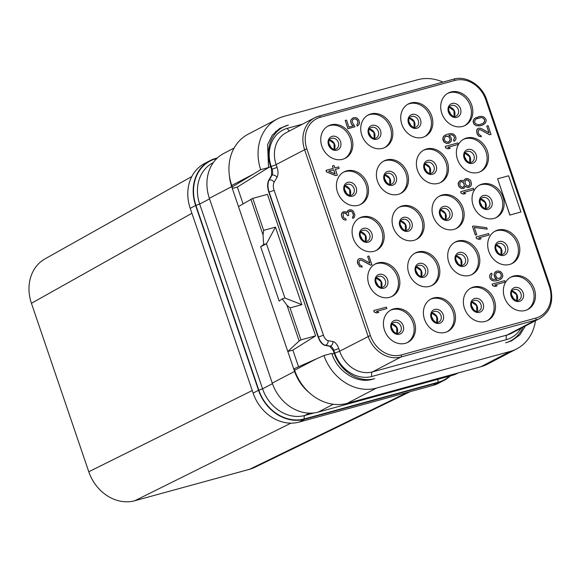 <?xml version="1.0" encoding="UTF-8"?>
<svg xmlns="http://www.w3.org/2000/svg" width="580" height="580" viewBox="0 0 580 580"><rect width="100%" height="100%" fill="white"/><g stroke="black" fill="none" stroke-linecap="round" stroke-linejoin="round"><path stroke-width="0.87" d="M217.406 157.948L215.731 158.405A40.375 34.053 62.4 0 0 209.975 160.667L204.573 163.487A40.375 34.053 62.4 0 0 190.218 208.329L253.126 393.102A40.375 34.053 62.4 0 0 299.135 422.088L432.941 385.424A40.375 34.053 62.4 0 0 438.697 383.162L444.099 380.342A40.375 34.053 62.4 0 0 450.399 375.876M191.907 213.273L31.429 303.289A40.375 34.053 -117.6 0 1 45.037 258.854L191.799 176.537M252.249 390.528L88.776 471.765L31.429 303.289M290.942 423.146L134.792 500.743A40.375 34.053 -117.6 0 1 88.776 471.765M407.602 392.363L249.704 469.256L134.792 500.743M410.212 391.652L254.729 467.371A40.375 34.053 -117.6 0 1 249.704 469.256M209.975 160.667A40.375 34.053 62.4 0 0 195.619 205.501L258.528 390.275A40.375 34.053 62.4 0 0 304.536 419.26L438.342 382.597A40.375 34.053 62.4 0 0 444.099 380.342M234.11 148.052L223.706 153.482A40.375 34.053 62.4 0 0 209.358 198.324L272.259 383.097A40.375 34.053 62.4 0 0 318.268 412.083L452.074 375.42A40.375 34.053 62.4 0 0 457.83 373.158L458.294 372.918M275.406 131.682L282.068 127.731A35.569 30.001 62.4 0 1 288.325 125.077L279.698 128.426L272.252 135.213L267.605 144.666L268.533 167.547L237.365 187.072L232.312 188.457L294.596 371.417A40.375 34.053 62.4 0 0 308.212 391.783L310.191 393.501A46.146 38.918 -117.6 0 1 294.633 370.228L316.093 359.005L323.93 355.533L331.796 353.38L331.934 353.771C337.618 371.773 357.055 384.018 372.44 379.291L374.658 378.682A35.569 30.001 62.4 0 1 334.131 353.155L333.203 350.436L333.754 350.284L334.682 353.002A32.683 27.565 62.4 0 0 371.925 376.463L506.521 339.59A32.683 27.565 62.4 0 0 520.898 328.338M232.232 186.934L253.185 174.239L231.725 185.455A46.146 38.918 -117.6 0 1 229.216 174.152L229.499 176.762A40.375 34.053 62.4 0 0 231.695 186.644L231.725 185.455L232.232 186.934L232.312 188.457L231.695 186.644L209.358 198.324M229.216 174.152A46.146 38.918 -117.6 0 1 248.131 134.212L277.247 118.987A46.146 38.918 -117.6 0 1 283.823 116.406L417.636 79.743A46.146 38.918 -117.6 0 1 442.953 82.092M282.068 127.731A35.569 30.001 62.4 0 0 270.613 166.569L271.534 169.287L271.541 175.283L268.786 180.119C267.235 183.2 267.235 187.195 268.794 192.118L318.13 337.038C319.885 341.852 322.19 344.636 325.046 345.375L329.744 346.267L333.203 350.436M268.533 167.547L260.666 169.701A46.146 38.918 -117.6 0 1 277.247 118.987M487.599 364.11A46.146 38.918 -117.6 0 1 481.023 366.69L510.139 351.473A46.146 38.918 -117.6 0 0 516.715 348.885L487.599 364.11M310.191 393.501A46.146 38.918 -117.6 0 0 347.21 403.354L481.023 366.69M293.98 369.612L294.125 368.742L294.633 370.228L294.596 371.417L272.259 383.097M294.125 368.742L316.093 359.005M347.21 403.354L376.326 388.129A46.146 38.918 -117.6 0 1 323.93 355.533M525.408 325.982L519.811 334.935L511.531 340.873L505.637 342.802A35.569 30.001 62.4 0 0 509.414 341.439A35.569 30.001 62.4 0 0 522.913 327.287M535.463 320.726A46.146 38.918 -117.6 0 1 516.715 348.885M376.326 388.129L510.139 351.473M238.474 206.574L252.757 198.382L267.438 194.358L315.614 335.863L292.864 350.11L298.54 366.785M237.365 187.072L243.071 203.848M292.864 350.11L287.81 351.494L299.142 340.967L300.926 339.88L315.614 335.863M252.757 198.382L263.646 230.362L275.457 227.128L301.846 304.66L290.043 307.9L286.977 305.232L282.177 298.838L279.176 301.092L260.674 246.746L266.459 243.745L263.675 244.492L260.674 246.746M286.977 305.232L299.142 340.967M250.886 199.208L263.052 234.944L263.675 244.492M301.846 304.66L284.947 298.062L282.177 298.838M290.043 307.9L300.926 339.88M284.947 298.062L266.459 243.745L275.457 227.128M263.646 230.362L263.052 234.944M253.185 174.239L260.666 169.701M285.592 125.99L286.107 125.686M393.602 308.915A18.263 15.406 -117.6 0 1 413.823 320.479A18.263 15.406 -117.6 0 1 407.921 342.309A18.263 15.406 -117.6 0 1 405.318 343.331A18.263 15.406 -117.6 0 1 385.098 331.76A18.263 15.406 -117.6 0 1 390.992 309.938A18.263 15.406 -117.6 0 1 393.602 308.915M377.935 262.899A18.263 15.406 -117.6 0 1 398.155 274.47A18.263 15.406 -117.6 0 1 392.254 296.3A18.263 15.406 -117.6 0 1 389.651 297.322A18.263 15.406 -117.6 0 1 369.431 285.751A18.263 15.406 -117.6 0 1 375.333 263.922A18.263 15.406 -117.6 0 1 377.935 262.899M362.268 216.891A18.263 15.406 -117.6 0 1 382.495 228.455A18.263 15.406 -117.6 0 1 376.594 250.285A18.263 15.406 -117.6 0 1 373.991 251.307A18.263 15.406 -117.6 0 1 353.771 239.736A18.263 15.406 -117.6 0 1 359.665 217.913A18.263 15.406 -117.6 0 1 362.268 216.891M346.608 170.875A18.263 15.406 -117.6 0 1 366.828 182.446A18.263 15.406 -117.6 0 1 360.927 204.276A18.263 15.406 -117.6 0 1 358.324 205.298A18.263 15.406 -117.6 0 1 338.104 193.727A18.263 15.406 -117.6 0 1 344.005 171.897A18.263 15.406 -117.6 0 1 346.608 170.875M330.941 124.867A18.263 15.406 -117.6 0 1 351.168 136.43A18.263 15.406 -117.6 0 1 345.267 158.26A18.263 15.406 -117.6 0 1 342.664 159.282A18.263 15.406 -117.6 0 1 322.437 147.712A18.263 15.406 -117.6 0 1 328.338 125.889A18.263 15.406 -117.6 0 1 330.941 124.867M370.932 113.912A18.263 15.406 -117.6 0 1 391.152 125.476A18.263 15.406 -117.6 0 1 385.25 147.305A18.263 15.406 -117.6 0 1 382.648 148.328A18.263 15.406 -117.6 0 1 362.427 136.757A18.263 15.406 -117.6 0 1 368.329 114.934A18.263 15.406 -117.6 0 1 370.932 113.912M386.592 159.921A18.263 15.406 -117.6 0 1 406.812 171.492A18.263 15.406 -117.6 0 1 400.911 193.321A18.263 15.406 -117.6 0 1 398.308 194.344A18.263 15.406 -117.6 0 1 378.087 182.772A18.263 15.406 -117.6 0 1 383.989 160.943A18.263 15.406 -117.6 0 1 386.592 159.921M402.259 205.936A18.263 15.406 -117.6 0 1 422.479 217.5A18.263 15.406 -117.6 0 1 416.578 239.33A18.263 15.406 -117.6 0 1 413.975 240.352A18.263 15.406 -117.6 0 1 393.755 228.781A18.263 15.406 -117.6 0 1 399.656 206.958A18.263 15.406 -117.6 0 1 402.259 205.936M417.919 251.945A18.263 15.406 -117.6 0 1 438.139 263.516A18.263 15.406 -117.6 0 1 432.238 285.345A18.263 15.406 -117.6 0 1 429.635 286.368A18.263 15.406 -117.6 0 1 409.415 274.797A18.263 15.406 -117.6 0 1 415.316 252.967A18.263 15.406 -117.6 0 1 417.919 251.945M433.586 297.961A18.263 15.406 -117.6 0 1 453.807 309.524A18.263 15.406 -117.6 0 1 447.905 331.354A18.263 15.406 -117.6 0 1 445.302 332.376A18.263 15.406 -117.6 0 1 425.082 320.805A18.263 15.406 -117.6 0 1 430.983 298.983A18.263 15.406 -117.6 0 1 433.586 297.961M473.57 287.006A18.263 15.406 -117.6 0 1 493.79 298.57A18.263 15.406 -117.6 0 1 487.889 320.399A18.263 15.406 -117.6 0 1 485.286 321.421A18.263 15.406 -117.6 0 1 465.066 309.851A18.263 15.406 -117.6 0 1 470.967 288.028A18.263 15.406 -117.6 0 1 473.57 287.006M457.903 240.99A18.263 15.406 -117.6 0 1 478.13 252.561A18.263 15.406 -117.6 0 1 472.229 274.383A18.263 15.406 -117.6 0 1 469.626 275.406A18.263 15.406 -117.6 0 1 449.399 263.842A18.263 15.406 -117.6 0 1 455.3 242.012A18.263 15.406 -117.6 0 1 457.903 240.99M442.243 194.981A18.263 15.406 -117.6 0 1 462.463 206.545A18.263 15.406 -117.6 0 1 456.561 228.375A18.263 15.406 -117.6 0 1 453.959 229.397A18.263 15.406 -117.6 0 1 433.738 217.826A18.263 15.406 -117.6 0 1 439.64 196.004A18.263 15.406 -117.6 0 1 442.243 194.981M426.575 148.966A18.263 15.406 -117.6 0 1 446.803 160.537A18.263 15.406 -117.6 0 1 440.901 182.359A18.263 15.406 -117.6 0 1 438.299 183.381A18.263 15.406 -117.6 0 1 418.071 171.818A18.263 15.406 -117.6 0 1 423.973 149.988A18.263 15.406 -117.6 0 1 426.575 148.966M410.915 102.957A18.263 15.406 -117.6 0 1 431.136 114.521A18.263 15.406 -117.6 0 1 425.234 136.351A18.263 15.406 -117.6 0 1 422.632 137.373A18.263 15.406 -117.6 0 1 402.411 125.802A18.263 15.406 -117.6 0 1 408.313 103.979A18.263 15.406 -117.6 0 1 410.915 102.957M450.899 91.995A18.263 15.406 -117.6 0 1 471.12 103.566A18.263 15.406 -117.6 0 1 465.218 125.396A18.263 15.406 -117.6 0 1 462.615 126.418A18.263 15.406 -117.6 0 1 442.395 114.847A18.263 15.406 -117.6 0 1 448.297 93.025A18.263 15.406 -117.6 0 1 450.899 91.995M466.566 138.011A18.263 15.406 -117.6 0 1 486.787 149.582A18.263 15.406 -117.6 0 1 480.885 171.404A18.263 15.406 -117.6 0 1 478.283 172.427A18.263 15.406 -117.6 0 1 458.062 160.863A18.263 15.406 -117.6 0 1 463.964 139.033A18.263 15.406 -117.6 0 1 466.566 138.011M482.226 184.027A18.263 15.406 -117.6 0 1 502.447 195.59A18.263 15.406 -117.6 0 1 496.545 217.42A18.263 15.406 -117.6 0 1 493.942 218.442A18.263 15.406 -117.6 0 1 473.722 206.871A18.263 15.406 -117.6 0 1 479.624 185.049A18.263 15.406 -117.6 0 1 482.226 184.027M497.894 230.035A18.263 15.406 -117.6 0 1 518.114 241.606A18.263 15.406 -117.6 0 1 512.212 263.429A18.263 15.406 -117.6 0 1 509.61 264.451A18.263 15.406 -117.6 0 1 489.389 252.887A18.263 15.406 -117.6 0 1 495.291 231.057A18.263 15.406 -117.6 0 1 497.894 230.035M513.554 276.051A18.263 15.406 -117.6 0 1 533.774 287.615A18.263 15.406 -117.6 0 1 527.872 309.445A18.263 15.406 -117.6 0 1 525.27 310.467A18.263 15.406 -117.6 0 1 505.049 298.896A18.263 15.406 -117.6 0 1 510.951 277.073A18.263 15.406 -117.6 0 1 513.554 276.051M373.788 310.554L374.187 312.055L376.558 312.99L378.704 312.402L376.42 311.416L386.875 308.553L386.382 307.103L373.788 310.554L374.281 312.004L376.645 312.939L378.791 312.352M376.456 311.431L386.875 308.553M359.81 260.144L361.514 260.202L370.519 265.132L371.86 264.763L368.989 256.019L367.647 256.389L369.953 263.153L362 258.731L359.875 258.52L358.353 259.202L357.613 260.456L357.954 264.06L359.665 266.495L362.217 267.119L361.811 265.908L360.057 265.067L359.049 262.972L359.194 260.819L360.368 259.963L361.608 260.159L370.613 265.082L371.947 264.719M367.647 256.389L369.815 263.081M359.346 258.665L358.259 259.245L357.519 260.507L357.534 263.146L359.571 266.546L362.217 267.119M349.305 211.265L351.647 211.417L352.756 212.962L353.394 215.688L352.466 217.268L352.966 218.428L354.329 217.261L354.822 215.274L353.51 211.41L351.864 210.011L350.008 209.728L347.855 210.605L347.101 212.563M347.217 211.308L347.181 212.613L345.078 211.606L342.309 212.389L341.359 214.76L342.678 218.624L344.94 220.117L346.188 220.016L345.774 218.812L344.027 217.971L343.345 216.833L343.164 213.715L343.802 213.012L345.571 213.056L347.63 215.658L348.703 215.368L348.442 212.005L350.421 210.939L352.169 211.78L353.343 214.361L353.38 216.202L352.56 217.217L352.966 218.428M343.773 213.041L346.18 213.44L347.543 215.709L348.703 215.368M326.054 170.346L326.453 171.84L335.668 175.66L337.364 175.167L335.392 169.375L339.14 168.345L338.647 166.895L334.899 167.924L334.073 165.51L332.463 165.945L333.29 168.367L326.054 170.346L326.547 171.796L335.755 175.609L337.364 175.167M335.399 169.396L339.14 168.345M332.463 165.945L333.188 168.388M353.706 118.958L356.069 119.103L357.447 120.575L358.005 123.062L356.809 124.707L357.302 126.157L359.121 124.316L359.513 122.888L358.882 120.162L356.983 118.037L355.671 117.609L353.089 117.784L351.089 119.654L350.697 121.082L351.335 123.808L353.227 125.932L348.942 127.107L346.557 120.103L345.216 120.466L348.014 128.68L354.982 126.774L352.183 121.996L352.408 120.082L353.771 118.915L356.163 119.052L357.541 120.524L358.092 123.018L356.896 124.664L357.389 126.114M353.089 117.784L351.001 119.697L350.61 121.126L351.241 123.859L353.118 125.962M345.216 120.466L347.92 128.731L354.982 126.774M492.13 284.077L492.529 285.57L494.899 286.505L497.046 285.918L494.769 284.932L505.216 282.076L504.723 280.626L492.13 284.077L492.623 285.519L494.994 286.455L497.132 285.868M494.798 284.947L505.216 282.076M495.298 278.212L496.951 279.321L492.877 279.379L491.579 278.154L491.086 276.704L492.036 274.333L491.623 273.122L489.984 274.652L489.592 276.08L490.064 278.327L491.956 280.445L494.784 280.995L498.611 280.205L501.671 278.552L502.889 276.109L502.338 273.622L500.446 271.498L497.618 270.947L496.284 271.317L494.457 273.158L494.066 274.587L494.617 277.073L496.842 279.35M476.093 236.974L476.499 238.474L478.863 239.41L481.009 238.822L478.732 237.836L489.179 234.972L488.686 233.523L476.093 236.974L476.586 238.423L478.957 239.359L481.103 238.771M478.768 237.851L489.179 234.972M472.475 226.345L475.346 235.088L476.774 234.675L474.31 227.432L487.207 229.18L486.714 227.73L473.816 225.982L472.475 226.345L475.433 235.045L476.774 234.675M474.331 227.49L487.207 229.18M460.679 191.69L461.078 193.183L463.449 194.119L465.595 193.531L463.311 192.545L473.766 189.689L473.273 188.239L460.679 191.69L461.173 193.133L463.543 194.075L465.682 193.481M463.348 192.56L473.766 189.689M465.501 186.245L467.001 187.34L468.502 187.456L470.576 186.332L471.134 185.39L471.525 183.962L470.887 181.235L470.206 180.097L467.944 178.604L465.631 178.713L464.457 179.561L463.877 181.301L462.398 180.387L460.361 180.424L458.628 182.214L458.374 184.926L459.382 187.021L461.651 188.514L463.957 188.413L465.522 186.137L467.088 187.289L469.401 187.188M465.631 178.713L464.37 179.612L463.811 181.235M460.361 180.424L458.534 182.265L458.142 183.693L458.613 185.941L459.295 187.072L461.557 188.565L463.957 188.413M445.259 146.399L445.665 147.9L448.028 148.835L450.174 148.248L447.898 147.262L458.345 144.398L457.852 142.948L445.259 146.399L445.752 147.849L448.123 148.785L450.268 148.197M447.934 147.276L458.345 144.398M445.208 135.06L443.113 136.974L442.866 139.686L443.954 142.028L446.491 143.441L449.159 143.216L451.16 141.353L451.552 139.925L450.993 137.431L448.753 135.147L451.863 134.821L453.618 135.662L454.626 137.764L453.676 140.135L454.082 141.339L455.634 139.86L456.025 138.431L455.554 136.184L453.654 134.067L450.834 133.516L446.999 134.306L444.034 135.909L442.815 138.359L444.048 141.977L446.578 143.398L449.159 143.216M448.775 135.162L451.769 134.864L453.524 135.706L454.532 137.808L453.582 140.179L454.082 141.339M478.935 129.804L480.646 129.862L489.643 134.792L490.985 134.422L488.121 125.679L486.779 126.049L489.078 132.813L481.132 128.383L479.007 128.173L477.478 128.854L476.738 130.116L477.086 133.719L478.797 136.155L481.349 136.778L480.936 135.568L479.189 134.727L478.181 132.624L478.326 130.478L479.5 129.623L480.733 129.811L489.738 134.741L491.079 134.371M486.779 126.049L488.947 132.733M478.471 128.325L476.644 130.166L476.992 133.77L478.703 136.206L481.349 136.778M475.738 117.718L474.019 119.001L473.07 121.372L474.056 124.272L476.318 125.766L479.863 125.853L482.277 125.193L485.257 123.293L486.207 120.923L485.982 119.4L484.003 117.037L481.719 116.341L479.406 116.45L475.02 118.175L473.555 119.9L473.389 122.851L474.15 124.229L476.412 125.715L479.957 125.802L483.626 124.533M497.596 178.799L509.834 215.079L520.949 212.012L508.616 175.784L497.596 178.799L509.929 215.028L520.949 212.012M390.318 310.314A18.263 15.406 62.4 0 1 392.225 309.633A18.263 15.406 -117.6 0 1 412.264 320.784A18.263 15.406 -117.6 0 1 407.225 342.649M374.658 264.306A18.263 15.406 62.4 0 1 376.565 263.617A18.263 15.406 -117.6 0 1 396.597 274.768A18.263 15.406 -117.6 0 1 391.558 296.634M358.991 218.29A18.263 15.406 62.4 0 1 360.898 217.609A18.263 15.406 -117.6 0 1 380.937 228.759A18.263 15.406 -117.6 0 1 375.898 250.625M343.331 172.282A18.263 15.406 62.4 0 1 345.238 171.593A18.263 15.406 -117.6 0 1 365.269 182.743A18.263 15.406 -117.6 0 1 360.231 204.61M327.664 126.266A18.263 15.406 62.4 0 1 329.57 125.584A18.263 15.406 -117.6 0 1 349.61 136.735A18.263 15.406 -117.6 0 1 344.563 158.601M430.302 299.36A18.263 15.406 62.4 0 1 432.209 298.678A18.263 15.406 -117.6 0 1 452.248 309.821A18.263 15.406 -117.6 0 1 447.209 331.695M414.642 253.351A18.263 15.406 62.4 0 1 416.549 252.662A18.263 15.406 -117.6 0 1 436.58 263.813A18.263 15.406 -117.6 0 1 431.542 285.679M398.975 207.335A18.263 15.406 62.4 0 1 400.882 206.654A18.263 15.406 -117.6 0 1 420.921 217.797A18.263 15.406 -117.6 0 1 415.882 239.67M383.315 161.327A18.263 15.406 62.4 0 1 385.221 160.638A18.263 15.406 -117.6 0 1 405.253 171.789A18.263 15.406 -117.6 0 1 400.214 193.655M367.647 115.311A18.263 15.406 62.4 0 1 369.554 114.63A18.263 15.406 -117.6 0 1 389.593 125.773A18.263 15.406 -117.6 0 1 384.554 147.646M470.293 288.405A18.263 15.406 62.4 0 1 472.2 287.724A18.263 15.406 -117.6 0 1 492.232 298.867A18.263 15.406 -117.6 0 1 487.193 320.74M454.626 242.389A18.263 15.406 62.4 0 1 456.533 241.708A18.263 15.406 -117.6 0 1 476.572 252.858A18.263 15.406 -117.6 0 1 471.533 274.724M438.966 196.381A18.263 15.406 62.4 0 1 440.873 195.699A18.263 15.406 -117.6 0 1 460.904 206.843A18.263 15.406 -117.6 0 1 455.865 228.716M423.298 150.365A18.263 15.406 62.4 0 1 425.205 149.684A18.263 15.406 -117.6 0 1 445.244 160.834A18.263 15.406 -117.6 0 1 440.198 182.7M407.638 104.356A18.263 15.406 62.4 0 1 409.538 103.675A18.263 15.406 -117.6 0 1 429.577 114.818A18.263 15.406 -117.6 0 1 424.538 136.691M510.277 277.45A18.263 15.406 62.4 0 1 512.183 276.769A18.263 15.406 -117.6 0 1 532.215 287.912A18.263 15.406 -117.6 0 1 527.176 309.785M494.61 231.435A18.263 15.406 62.4 0 1 496.516 230.753A18.263 15.406 -117.6 0 1 516.555 241.904A18.263 15.406 -117.6 0 1 511.516 263.769M478.95 185.426A18.263 15.406 62.4 0 1 480.856 184.744A18.263 15.406 -117.6 0 1 500.888 195.888A18.263 15.406 -117.6 0 1 495.849 217.761M463.282 139.41A18.263 15.406 62.4 0 1 465.189 138.729A18.263 15.406 -117.6 0 1 485.228 149.879A18.263 15.406 -117.6 0 1 480.189 171.745M447.622 93.402A18.263 15.406 62.4 0 1 449.529 92.72A18.263 15.406 -117.6 0 1 469.561 103.863A18.263 15.406 -117.6 0 1 464.522 125.737M344.94 220.117L346.188 220.016M343.541 219.443L345.035 220.074M342.678 218.624L343.635 219.399M341.83 217.007L342.765 218.58M341.671 216.529L341.924 216.963M341.359 214.76L341.758 216.478M341.569 213.65L341.453 214.716M342.309 212.389L341.656 213.6M343.389 211.809L342.403 212.345M347.855 210.605L347.304 211.265M348.935 210.025L347.949 210.562M335.182 173.92L328.693 171.209L333.783 169.809L335.182 173.92M328.722 171.223L333.688 169.86L335.051 173.869M495.015 272.216L494.153 274.543L495.392 278.161M496.284 271.317L495.102 272.165M498.611 280.205L500.497 279.4M496.741 280.72L498.706 280.162M494.784 280.995L496.828 280.676M493.275 280.88L494.87 280.945M491.956 280.445L493.37 280.829M490.745 279.458L492.05 280.401M490.064 278.327L490.832 279.408M489.738 277.356L490.158 278.277M489.592 276.08L489.825 277.312M489.984 274.652L489.679 276.029M490.81 273.63L490.078 274.601M491.623 273.122L490.897 273.586M496.241 272.912L498.648 272.252L500.402 273.093L501.49 275.435L500.54 277.805L498.133 278.465L496.647 277.552L495.559 275.21L496.241 272.912M496.9 272.491L499.525 272.564L500.823 273.789L501.381 276.283L499.793 278.277M469.959 182.809L469.814 184.962L468.183 186.194L466.001 184.947L465.073 183.091L465.218 180.938L466.849 179.698L469.032 180.946L470.017 183.846M459.715 184.556L460.128 182.33L461.303 181.482L463.405 182.49L464.391 185.39L463.92 186.571L462.738 187.427L460.643 186.419L459.715 184.556M469.93 183.896L468.923 185.999M466.023 179.945L468.075 180.177L469.865 182.852M460.738 181.656L462.18 181.794L463.913 183.432L464.297 185.433L463.217 187.296M446.426 136.046L449.058 136.909L450.152 139.251L449.841 140.918L447.941 142.231L445.302 141.368L444.215 139.026L445.164 136.655L447.31 136.068M447.216 136.119L448.971 136.96L450.058 139.301L449.747 140.969L448.449 142.093M445.824 136.235L446.332 136.097M479.812 124.519L478.123 124.722L475.404 123.62L474.723 122.481L474.875 120.328L476.151 118.922L477.673 118.24L481.24 117.53L483.176 118.052L484.641 119.77L484.496 121.916L483.212 123.322L479.812 124.519M476.137 118.936L481.146 117.573L483.089 118.103L484.546 119.813L484.691 121.097L483.133 123.359M438.342 382.597L432.941 385.424M216.826 158.5L215.854 158.768A39.991 33.727 62.4 0 0 195.938 205.414L199.672 204.051L209.547 198.889M449.587 376.101A39.991 33.727 62.4 0 1 438.219 382.235L304.413 418.898A39.991 33.727 62.4 0 1 258.839 390.188L195.938 205.414M195.619 205.501L190.218 208.329M258.528 390.275L253.126 393.102M304.536 419.26L299.135 422.088M258.839 390.188L262.573 388.825A37.105 31.298 62.4 0 0 304.863 415.461L309.321 413.134M304.413 418.898A2.885 1.522 74.7 0 1 304.863 415.461L314.266 412.887M213.331 162.603L212.867 162.842A37.105 31.298 62.4 0 0 199.672 204.051L262.573 388.825L272.455 383.663M455.286 373.738L452.074 375.42M333.246 404.253L318.268 412.083M302.448 124.178L287.441 128.289A32.683 27.565 62.4 0 0 271.164 166.416L272.085 169.135A5.771 3.045 74.7 0 1 272.042 175.145L271.541 175.283M271.534 169.287L272.085 169.135A3.842 0.37 161.2 0 0 277.066 167.315A9.614 5.082 74.7 0 1 276.993 177.335L274.137 182.2A7.692 4.067 -105.3 0 0 274.079 190.211L323.415 335.131A7.692 4.067 -105.3 0 0 328.084 340.677L332.891 341.54A9.614 5.082 74.7 0 1 338.735 348.464L339.662 351.183A28.84 24.324 62.4 0 0 372.527 371.882L507.123 335.008A28.84 24.324 62.4 0 0 511.234 333.391L539.704 318.507C550.565 311.859 554.052 301.129 550.173 286.31L486.656 99.724C481.958 84.832 465.82 75.291 453.669 79.156A1.733 0.913 -105.3 0 0 453.575 79.192L319.181 116.014M332.094 354.235L334.131 353.155M267.308 168.316L270.613 166.569M338.735 348.464A3.842 0.37 161.2 0 1 333.754 350.284A5.771 3.045 74.7 0 0 330.252 346.13L325.445 345.267A11.535 6.097 -105.3 0 1 318.435 336.951L269.098 192.031A11.535 6.097 -105.3 0 1 269.185 180.01L272.042 175.145A3.842 2.9 -149.6 0 1 276.993 177.335M271.164 166.416A3.842 0.37 161.2 0 0 276.138 164.597L277.066 167.315M287.441 128.289A3.842 2.03 -105.3 0 0 289.464 130.964M320.356 117.269A27.108 22.866 62.4 0 0 306.856 148.893L370.373 335.479A27.108 22.866 62.4 0 0 401.266 354.938L535.862 318.065A27.108 22.866 62.4 0 0 549.361 286.44L485.844 99.854A27.108 22.866 62.4 0 0 454.952 80.395L320.356 117.269A1.733 0.913 -105.3 0 0 319.072 116.029A1.733 0.913 -105.3 0 0 318.978 116.072A28.84 24.324 62.4 0 0 314.868 117.682L286.397 132.566A28.84 24.324 62.4 0 0 276.138 164.597L304.616 149.713L368.133 336.298A28.84 24.324 62.4 0 0 400.998 356.997L535.594 320.124A28.84 24.324 62.4 0 0 539.704 318.507M506.521 339.59A3.842 2.03 74.7 0 1 507.123 335.008L535.594 320.124A1.733 0.913 74.7 0 0 535.862 318.065M371.925 376.463A3.842 2.03 74.7 0 1 372.527 371.882L400.998 356.997A1.733 0.913 74.7 0 0 401.266 354.938M334.682 353.002A3.842 0.37 161.2 0 0 339.662 351.183L370.373 335.479M329.744 346.267L330.252 346.13A3.842 3.168 100.2 0 0 332.891 341.54M328.084 340.677A3.842 3.168 100.2 0 1 325.445 345.267L325.046 345.375M318.13 337.038L318.435 336.951A3.842 0.37 161.2 0 0 323.415 335.131M274.079 190.211A3.842 0.37 161.2 0 1 269.098 192.031L268.794 192.118M268.786 180.119L269.185 180.01A3.842 2.9 -149.6 0 1 274.137 182.2M454.952 80.395A1.733 0.913 -105.3 0 0 453.669 79.156L319.072 116.029L314.868 117.682A28.84 24.324 62.4 0 0 304.616 149.713L306.856 148.893M485.844 99.854L486.656 99.724M549.361 286.44L550.173 286.31M394.806 320.385A7.359 6.206 62.4 0 0 391.145 328.969A7.359 6.206 62.4 0 0 399.526 334.254A7.359 6.206 -117.6 0 0 403.194 325.67A7.359 6.206 -117.6 0 0 394.806 320.385M398.938 332.906L398.228 333.181C397.14 334.276 395.139 333.181 392.225 329.904C390.913 325.96 391.37 323.553 393.595 322.676A5.771 4.865 62.4 0 1 394.414 322.357A5.771 4.865 -117.6 0 1 400.802 326.011A5.771 4.865 -117.6 0 1 398.938 332.906A5.771 4.865 -117.6 0 1 398.315 333.166M392.102 324.126A5.771 4.865 -117.6 0 1 396.916 327.454A5.771 4.865 -117.6 0 1 396.901 333.304M391.5 327.7A12.405 10.462 -117.6 0 1 393.624 331.76M375.833 281.684A12.405 10.462 -117.6 0 1 377.957 285.744M376.435 278.11A5.771 4.865 -117.6 0 1 381.256 281.438A5.771 4.865 -117.6 0 1 381.234 287.296M383.278 286.89L382.561 287.173C381.48 288.26 379.479 287.173 376.558 283.895C375.245 279.951 375.702 277.544 377.928 276.667A5.771 4.865 62.4 0 1 378.754 276.341A5.771 4.865 -117.6 0 1 385.142 279.995A5.771 4.865 -117.6 0 1 383.278 286.89A5.771 4.865 -117.6 0 1 382.648 287.151M379.146 274.376A7.359 6.206 62.4 0 0 375.485 282.96A7.359 6.206 62.4 0 0 383.866 288.238A7.359 6.206 -117.6 0 0 387.527 279.654A7.359 6.206 -117.6 0 0 379.146 274.376M360.173 235.676A12.405 10.462 -117.6 0 1 362.29 239.736M360.774 232.101A5.771 4.865 -117.6 0 1 365.589 235.429A5.771 4.865 -117.6 0 1 365.574 241.28M367.611 240.881L366.901 241.157C365.813 242.251 363.812 241.157 360.898 237.88C359.586 233.936 360.042 231.529 362.268 230.651A5.771 4.865 62.4 0 1 363.087 230.332A5.771 4.865 -117.6 0 1 369.474 233.987A5.771 4.865 -117.6 0 1 367.611 240.881A5.771 4.865 -117.6 0 1 366.988 241.142M363.479 228.361A7.359 6.206 62.4 0 0 359.817 236.944A7.359 6.206 62.4 0 0 368.199 242.23A7.359 6.206 -117.6 0 0 371.867 233.646A7.359 6.206 -117.6 0 0 363.479 228.361M344.505 189.66A12.405 10.462 -117.6 0 1 346.63 193.72M345.107 186.086A5.771 4.865 -117.6 0 1 349.921 189.413A5.771 4.865 -117.6 0 1 349.907 195.271M351.951 194.865L351.233 195.148C350.153 196.236 348.152 195.148 345.231 191.871C343.918 187.927 344.375 185.52 346.601 184.643A5.771 4.865 62.4 0 1 347.427 184.317A5.771 4.865 -117.6 0 1 353.814 187.971A5.771 4.865 -117.6 0 1 351.951 194.865A5.771 4.865 -117.6 0 1 351.32 195.126M347.819 182.352A7.359 6.206 62.4 0 0 344.15 190.936A7.359 6.206 62.4 0 0 352.538 196.214A7.359 6.206 -117.6 0 0 356.2 187.63A7.359 6.206 -117.6 0 0 347.819 182.352M328.845 143.651A12.405 10.462 -117.6 0 1 330.962 147.712M329.447 140.077A5.771 4.865 -117.6 0 1 334.261 143.405A5.771 4.865 -117.6 0 1 334.247 149.256M336.284 148.857L335.574 149.132C334.486 150.227 332.485 149.132 329.57 145.856C328.258 141.911 328.715 139.504 330.941 138.627A5.771 4.865 62.4 0 1 331.76 138.308A5.771 4.865 -117.6 0 1 338.147 141.962A5.771 4.865 -117.6 0 1 336.284 148.857A5.771 4.865 -117.6 0 1 335.661 149.118M332.151 136.336A7.359 6.206 62.4 0 0 328.49 144.92A7.359 6.206 62.4 0 0 336.871 150.206A7.359 6.206 -117.6 0 0 340.54 141.621A7.359 6.206 -117.6 0 0 332.151 136.336M431.484 316.745A12.405 10.462 -117.6 0 1 433.608 320.805M432.086 313.171A5.771 4.865 -117.6 0 1 436.899 316.499A5.771 4.865 -117.6 0 1 436.885 322.349M438.922 321.943L438.212 322.226C437.124 323.321 435.123 322.226 432.209 318.949C430.897 315.005 431.353 312.598 433.579 311.721A5.771 4.865 62.4 0 1 434.405 311.402A5.771 4.865 -117.6 0 1 440.786 315.056A5.771 4.865 -117.6 0 1 438.922 321.943A5.771 4.865 -117.6 0 1 438.299 322.212M434.797 309.43A7.359 6.206 62.4 0 0 431.128 318.014A7.359 6.206 62.4 0 0 439.517 323.292A7.359 6.206 -117.6 0 0 443.178 314.715A7.359 6.206 -117.6 0 0 434.797 309.43M415.816 270.73A12.405 10.462 -117.6 0 1 417.941 274.789M416.425 267.155A5.771 4.865 -117.6 0 1 421.239 270.483A5.771 4.865 -117.6 0 1 421.225 276.341M423.262 275.935L422.545 276.218C421.464 277.305 419.463 276.218 416.541 272.941C415.229 268.997 415.693 266.582 417.919 265.712A5.771 4.865 62.4 0 1 418.738 265.386A5.771 4.865 -117.6 0 1 425.125 269.04A5.771 4.865 -117.6 0 1 423.262 275.935A5.771 4.865 -117.6 0 1 422.639 276.196M419.13 263.421A7.359 6.206 62.4 0 0 415.468 272.005A7.359 6.206 62.4 0 0 423.849 277.284A7.359 6.206 -117.6 0 0 427.511 268.7A7.359 6.206 -117.6 0 0 419.13 263.421M400.157 224.721A12.405 10.462 -117.6 0 1 402.281 228.781M400.758 221.147A5.771 4.865 -117.6 0 1 405.572 224.475A5.771 4.865 -117.6 0 1 405.558 230.325M407.595 229.919L406.885 230.202C405.797 231.297 403.796 230.202 400.882 226.925C399.569 222.981 400.026 220.574 402.252 219.697A5.771 4.865 62.4 0 1 403.078 219.378A5.771 4.865 -117.6 0 1 409.458 223.032A5.771 4.865 -117.6 0 1 407.595 229.919A5.771 4.865 -117.6 0 1 406.971 230.188M403.47 217.406A7.359 6.206 62.4 0 0 399.801 225.99A7.359 6.206 62.4 0 0 408.189 231.268A7.359 6.206 -117.6 0 0 411.851 222.691A7.359 6.206 -117.6 0 0 403.47 217.406M384.489 178.705A12.405 10.462 -117.6 0 1 386.613 182.765M385.091 175.131A5.771 4.865 -117.6 0 1 389.912 178.459A5.771 4.865 -117.6 0 1 389.898 184.317M391.935 183.911L391.217 184.194C390.137 185.281 388.136 184.194 385.214 180.916C383.902 176.972 384.359 174.558 386.592 173.688A5.771 4.865 62.4 0 1 387.411 173.362A5.771 4.865 -117.6 0 1 393.798 177.016A5.771 4.865 -117.6 0 1 391.935 183.911A5.771 4.865 -117.6 0 1 391.311 184.172M387.802 171.397A7.359 6.206 62.4 0 0 384.141 179.981A7.359 6.206 62.4 0 0 392.522 185.259A7.359 6.206 -117.6 0 0 396.184 176.675A7.359 6.206 -117.6 0 0 387.802 171.397M368.829 132.697A12.405 10.462 -117.6 0 1 370.954 136.757M369.431 129.123A5.771 4.865 -117.6 0 1 374.245 132.45A5.771 4.865 -117.6 0 1 374.23 138.301M376.268 137.895L375.557 138.178C374.47 139.272 372.469 138.178 369.554 134.901C368.242 130.957 368.699 128.55 370.924 127.672A5.771 4.865 62.4 0 1 371.744 127.353A5.771 4.865 -117.6 0 1 378.131 131.007A5.771 4.865 -117.6 0 1 376.268 137.895A5.771 4.865 -117.6 0 1 375.644 138.163M372.142 125.381A7.359 6.206 62.4 0 0 368.474 133.965A7.359 6.206 62.4 0 0 376.855 139.243A7.359 6.206 -117.6 0 0 380.524 130.667A7.359 6.206 -117.6 0 0 372.142 125.381M471.467 305.79A12.405 10.462 -117.6 0 1 473.592 309.851M472.069 302.209A5.771 4.865 -117.6 0 1 476.883 305.544A5.771 4.865 -117.6 0 1 476.869 311.395M478.913 310.989L478.196 311.271C477.115 312.366 475.114 311.271 472.192 307.994C470.88 304.05 471.337 301.644 473.563 300.766A5.771 4.865 62.4 0 1 474.389 300.447A5.771 4.865 -117.6 0 1 480.776 304.101A5.771 4.865 -117.6 0 1 478.913 310.989A5.771 4.865 -117.6 0 1 478.283 311.257M474.781 298.475A7.359 6.206 62.4 0 0 471.112 307.059A7.359 6.206 62.4 0 0 479.5 312.337A7.359 6.206 -117.6 0 0 483.162 303.76A7.359 6.206 -117.6 0 0 474.781 298.475M455.808 259.775A12.405 10.462 -117.6 0 1 457.924 263.835M456.409 256.2A5.771 4.865 -117.6 0 1 461.223 259.528A5.771 4.865 -117.6 0 1 461.209 265.379M463.246 264.98L462.536 265.263C461.448 266.351 459.447 265.263 456.533 261.986C455.22 258.042 455.677 255.628 457.903 254.758A5.771 4.865 62.4 0 1 458.722 254.431A5.771 4.865 -117.6 0 1 465.109 258.086A5.771 4.865 -117.6 0 1 463.246 264.98A5.771 4.865 -117.6 0 1 462.623 265.241M459.113 252.467A7.359 6.206 62.4 0 0 455.452 261.043A7.359 6.206 62.4 0 0 463.833 266.329A7.359 6.206 -117.6 0 0 467.502 257.745A7.359 6.206 -117.6 0 0 459.113 252.467M440.14 213.766A12.405 10.462 -117.6 0 1 442.264 217.826M440.742 210.185A5.771 4.865 -117.6 0 1 445.556 213.52A5.771 4.865 -117.6 0 1 445.541 219.37M447.579 218.964L446.868 219.247C445.788 220.342 443.787 219.247 440.865 215.97C439.553 212.026 440.01 209.619 442.236 208.742A5.771 4.865 62.4 0 1 443.062 208.423A5.771 4.865 -117.6 0 1 449.442 212.077A5.771 4.865 -117.6 0 1 447.579 218.964A5.771 4.865 -117.6 0 1 446.955 219.233M443.453 206.451A7.359 6.206 62.4 0 0 439.785 215.035A7.359 6.206 62.4 0 0 448.173 220.313A7.359 6.206 -117.6 0 0 451.834 211.736A7.359 6.206 -117.6 0 0 443.453 206.451M424.48 167.75A12.405 10.462 -117.6 0 1 426.597 171.81M425.082 164.176A5.771 4.865 -117.6 0 1 429.896 167.504A5.771 4.865 -117.6 0 1 429.882 173.355M431.919 172.956L431.208 173.239C430.121 174.326 428.12 173.239 425.205 169.962C423.893 166.018 424.35 163.603 426.575 162.733A5.771 4.865 62.4 0 1 427.395 162.407A5.771 4.865 -117.6 0 1 433.782 166.061A5.771 4.865 -117.6 0 1 431.919 172.956A5.771 4.865 -117.6 0 1 431.295 173.217M427.786 160.442A7.359 6.206 62.4 0 0 424.125 169.019A7.359 6.206 62.4 0 0 432.506 174.304A7.359 6.206 -117.6 0 0 436.174 165.721A7.359 6.206 -117.6 0 0 427.786 160.442M408.813 121.742A12.405 10.462 -117.6 0 1 410.937 125.802M409.415 118.16A5.771 4.865 -117.6 0 1 414.229 121.496A5.771 4.865 -117.6 0 1 414.214 127.346M416.251 126.94L415.541 127.223C414.461 128.318 412.46 127.223 409.538 123.946C408.226 120.002 408.683 117.595 410.908 116.718A5.771 4.865 62.4 0 1 411.735 116.399A5.771 4.865 -117.6 0 1 418.115 120.053A5.771 4.865 -117.6 0 1 416.251 126.94A5.771 4.865 -117.6 0 1 415.628 127.209M412.126 114.427A7.359 6.206 62.4 0 0 408.458 123.011A7.359 6.206 62.4 0 0 416.846 128.289A7.359 6.206 -117.6 0 0 420.507 119.712A7.359 6.206 -117.6 0 0 412.126 114.427M511.451 294.836A12.405 10.462 -117.6 0 1 513.576 298.896M512.053 291.254A5.771 4.865 -117.6 0 1 516.874 294.582A5.771 4.865 -117.6 0 1 516.86 300.44M518.897 300.034L518.179 300.317C517.099 301.411 515.098 300.317 512.176 297.04C510.864 293.096 511.328 290.689 513.554 289.812A5.771 4.865 62.4 0 1 514.373 289.493A5.771 4.865 -117.6 0 1 520.76 293.146A5.771 4.865 -117.6 0 1 518.897 300.034A5.771 4.865 -117.6 0 1 518.274 300.302M514.764 287.52A7.359 6.206 62.4 0 0 511.103 296.105A7.359 6.206 62.4 0 0 519.484 301.382A7.359 6.206 -117.6 0 0 523.145 292.806A7.359 6.206 -117.6 0 0 514.764 287.52M495.791 248.82A12.405 10.462 -117.6 0 1 497.915 252.88M496.393 245.246A5.771 4.865 -117.6 0 1 501.207 248.573A5.771 4.865 -117.6 0 1 501.192 254.424M503.23 254.025L502.519 254.301C501.432 255.396 499.431 254.308 496.516 251.031C495.204 247.087 495.661 244.673 497.887 243.803A5.771 4.865 62.4 0 1 498.706 243.477A5.771 4.865 -117.6 0 1 505.093 247.131A5.771 4.865 -117.6 0 1 503.23 254.025A5.771 4.865 -117.6 0 1 502.606 254.286M499.104 241.512A7.359 6.206 62.4 0 0 495.436 250.089A7.359 6.206 62.4 0 0 503.817 255.374A7.359 6.206 -117.6 0 0 507.486 246.79A7.359 6.206 -117.6 0 0 499.104 241.512M480.124 202.811A12.405 10.462 -117.6 0 1 482.248 206.871M480.726 199.23A5.771 4.865 -117.6 0 1 485.547 202.558A5.771 4.865 -117.6 0 1 485.533 208.416M487.57 208.01L486.852 208.292C485.772 209.387 483.771 208.292 480.849 205.015C479.537 201.071 479.993 198.664 482.226 197.787A5.771 4.865 62.4 0 1 483.046 197.468A5.771 4.865 -117.6 0 1 489.433 201.122A5.771 4.865 -117.6 0 1 487.57 208.01A5.771 4.865 -117.6 0 1 486.939 208.278M483.437 195.496A7.359 6.206 62.4 0 0 479.776 204.08A7.359 6.206 62.4 0 0 488.157 209.358A7.359 6.206 -117.6 0 0 491.818 200.781A7.359 6.206 -117.6 0 0 483.437 195.496M464.464 156.796A12.405 10.462 -117.6 0 1 466.588 160.856M465.066 153.221A5.771 4.865 -117.6 0 1 469.88 156.549A5.771 4.865 -117.6 0 1 469.865 162.4M471.902 162.001L471.192 162.277C470.104 163.371 468.103 162.284 465.189 159.007C463.877 155.063 464.334 152.649 466.559 151.779A5.771 4.865 62.4 0 1 467.378 151.452A5.771 4.865 -117.6 0 1 473.766 155.106A5.771 4.865 -117.6 0 1 471.902 162.001A5.771 4.865 -117.6 0 1 471.279 162.262M467.77 149.488A7.359 6.206 62.4 0 0 464.109 158.065A7.359 6.206 62.4 0 0 472.49 163.35A7.359 6.206 -117.6 0 0 476.158 154.766A7.359 6.206 -117.6 0 0 467.77 149.488M448.797 110.787A12.405 10.462 -117.6 0 1 450.921 114.847M449.399 107.206A5.771 4.865 -117.6 0 1 454.22 110.534A5.771 4.865 -117.6 0 1 454.198 116.391M456.242 115.985L455.525 116.268C454.445 117.363 452.443 116.268 449.522 112.991C448.209 109.047 448.666 106.64 450.892 105.763A5.771 4.865 62.4 0 1 451.718 105.444A5.771 4.865 -117.6 0 1 458.106 109.098A5.771 4.865 -117.6 0 1 456.242 115.985A5.771 4.865 -117.6 0 1 455.612 116.254M452.11 103.472A7.359 6.206 62.4 0 0 448.449 112.056A7.359 6.206 62.4 0 0 456.83 117.334A7.359 6.206 -117.6 0 0 460.491 108.757A7.359 6.206 -117.6 0 0 452.11 103.472M215.854 158.768A2.885 1.522 -105.3 0 0 216.057 159.275M438.219 382.235A2.885 1.522 74.7 0 1 438.255 379.204M396.814 333.297L396.669 327.635L392.058 324.198M381.154 287.288L381.009 281.619L376.391 278.183M365.487 241.273L365.342 235.611L360.731 232.174M349.82 195.264L349.682 189.595L345.064 186.158M334.16 149.249L334.015 143.586L329.404 140.15M436.798 322.342L436.653 316.68L432.042 313.243M421.138 276.334L420.993 270.664L416.382 267.228M405.471 230.318L405.326 224.649L400.715 221.219M389.811 184.309L389.666 178.64L385.055 175.203M374.143 138.294L373.998 132.624L369.387 129.195M476.782 311.387L476.644 305.718L472.026 302.289M461.122 265.372L460.977 259.709L456.366 256.273M445.454 219.363L445.317 213.694L440.699 210.264M429.795 173.347L429.649 167.685L425.038 164.249M414.127 127.339L413.989 121.669L409.371 118.24M516.773 300.433L516.628 294.763L512.017 291.334M501.105 254.417L500.961 248.755L496.349 245.318M485.446 208.408L485.3 202.739L480.682 199.31M469.778 162.393L469.633 156.731L465.022 153.294M454.118 116.384L453.973 110.715L449.355 107.285M507.587 342.265L509.414 341.439"/></g></svg>
